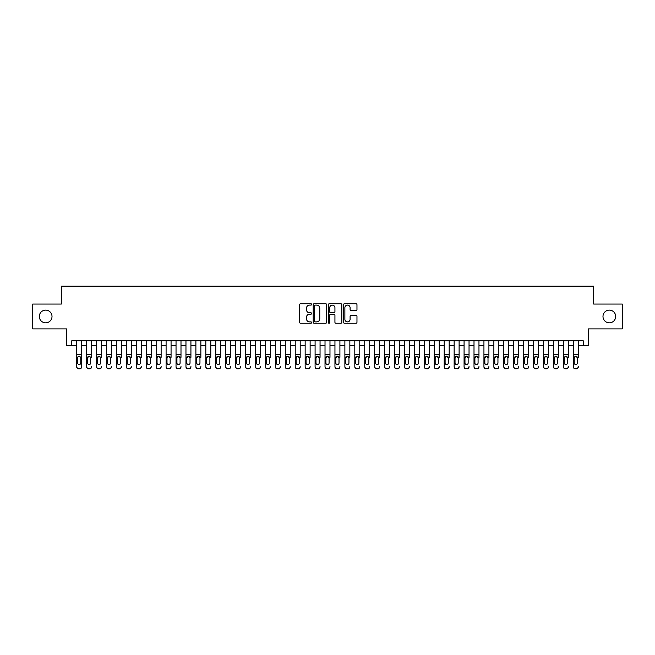 <?xml version="1.0" encoding="UTF-8"?>
<svg xmlns="http://www.w3.org/2000/svg" width="655" height="655" viewBox="0 0 655 655"><rect width="100%" height="100%" fill="white"/><g stroke="black" fill="none" stroke-linecap="round" stroke-linejoin="round"><path stroke-width="0.98" d="M311.608 304.428A0.68 0.68 0 0 0 310.928 303.748L300.563 303.748A0.974 0.974 0 0 0 299.589 304.722L299.589 322.268A0.974 0.974 0 0 0 300.563 323.243L310.928 323.243A0.68 0.68 0 0 0 311.608 322.563A0.68 0.68 0 0 0 310.928 321.883L309.586 321.883A3.119 3.119 0 0 1 306.466 318.756L306.466 317.298A3.119 3.119 0 0 1 309.586 314.179L310.928 314.179A0.68 0.68 0 0 0 311.608 313.491A0.68 0.68 0 0 0 310.928 312.812L309.586 312.812A3.119 3.119 0 0 1 306.466 309.692L306.466 308.227A3.119 3.119 0 0 1 309.586 305.107L310.928 305.107A0.68 0.68 0 0 0 311.608 304.428M602.985 316.471A6.353 6.353 0 0 0 609.338 322.833A6.353 6.353 0 0 0 615.692 316.471A6.353 6.353 0 0 0 609.338 310.118A6.353 6.353 0 0 0 602.985 316.471M39.308 316.471A6.353 6.353 0 0 0 45.662 322.833A6.353 6.353 0 0 0 52.015 316.471A6.353 6.353 0 0 0 45.662 310.118A6.353 6.353 0 0 0 39.308 316.471M355.993 310.617A0.974 0.974 0 0 0 356.967 309.643L356.967 304.722A0.974 0.974 0 0 0 355.993 303.748L344.489 303.748A0.974 0.974 0 0 0 343.515 304.722L343.515 322.268A0.974 0.974 0 0 0 344.489 323.243L355.993 323.243A0.974 0.974 0 0 0 356.967 322.268L356.967 316.324A0.974 0.974 0 0 0 355.993 315.35L351.072 315.35A0.974 0.974 0 0 0 350.098 316.324L350.098 319.272A2.612 2.612 0 0 1 347.486 321.883A2.612 2.612 0 0 1 344.882 319.272L344.882 307.719A2.612 2.612 0 0 1 347.486 305.107A2.612 2.612 0 0 1 350.098 307.719L350.098 309.643A0.974 0.974 0 0 0 351.072 310.617L355.993 310.617M71.739 345.774L71.739 340.813L583.261 340.813L583.261 345.774L588.231 345.774L588.231 328.892L622.25 328.892L622.25 304.059L593.692 304.059L593.692 286.178L61.308 286.178L61.308 304.059L32.75 304.059L32.75 328.892L66.769 328.892L66.769 345.774L76.701 345.774M326.648 304.722A0.974 0.974 0 0 0 325.674 303.748L314.171 303.748A0.974 0.974 0 0 0 313.196 304.722L313.196 322.268A0.974 0.974 0 0 0 314.171 323.243L325.674 323.243A0.974 0.974 0 0 0 326.648 322.268L326.648 304.722M329.326 303.748L340.829 303.748A0.974 0.974 0 0 1 341.804 304.722L341.804 322.268A0.974 0.974 0 0 1 340.829 323.243L335.909 323.243A0.974 0.974 0 0 1 334.934 322.268L334.934 315.153A0.974 0.974 0 0 0 333.96 314.179L330.693 314.179A0.974 0.974 0 0 0 329.719 315.153L329.719 322.563A0.68 0.68 0 0 1 329.039 323.243A0.68 0.68 0 0 1 328.351 322.563L328.351 304.722A0.974 0.974 0 0 1 329.326 303.748M81.67 345.774L86.632 345.774M91.602 345.774L96.563 345.774M101.533 345.774L106.503 345.774M111.465 345.774L116.434 345.774M121.396 345.774L126.366 345.774M131.328 345.774L136.297 345.774M141.267 345.774L146.229 345.774M151.199 345.774L156.16 345.774M161.13 345.774L166.092 345.774M171.061 345.774L176.031 345.774M180.993 345.774L185.963 345.774M190.924 345.774L195.894 345.774M200.856 345.774L205.826 345.774M210.795 345.774L215.757 345.774M220.727 345.774L225.688 345.774M230.658 345.774L235.62 345.774M240.59 345.774L245.56 345.774M250.521 345.774L255.491 345.774M260.453 345.774L265.422 345.774M270.384 345.774L275.354 345.774M280.324 345.774L285.285 345.774M290.255 345.774L295.217 345.774M300.186 345.774L305.148 345.774M310.118 345.774L315.088 345.774M320.049 345.774L325.019 345.774M329.981 345.774L334.951 345.774M339.912 345.774L344.882 345.774M349.852 345.774L354.813 345.774M359.783 345.774L364.745 345.774M369.715 345.774L374.676 345.774M379.646 345.774L384.616 345.774M389.578 345.774L394.547 345.774M399.509 345.774L404.479 345.774M409.44 345.774L414.41 345.774M419.38 345.774L424.342 345.774M429.312 345.774L434.273 345.774M439.243 345.774L444.205 345.774M449.174 345.774L454.144 345.774M459.106 345.774L464.076 345.774M469.037 345.774L474.007 345.774M478.969 345.774L483.939 345.774M488.908 345.774L493.87 345.774M498.84 345.774L503.801 345.774M508.771 345.774L513.733 345.774M518.703 345.774L523.673 345.774M528.634 345.774L533.604 345.774M538.566 345.774L543.535 345.774M548.497 345.774L553.467 345.774M558.437 345.774L563.398 345.774M568.368 345.774L573.33 345.774M578.3 345.774L583.261 345.774M315.243 305.107A0.68 0.68 0 0 0 314.556 305.795L314.556 321.196A0.68 0.68 0 0 0 315.243 321.883L316.652 321.883A3.119 3.119 0 0 0 319.771 318.756L319.771 308.227A3.119 3.119 0 0 0 316.652 305.107L315.243 305.107M334.934 307.768A2.612 2.612 0 0 0 332.322 305.156A2.612 2.612 0 0 0 329.719 307.768L329.719 311.837A0.974 0.974 0 0 0 330.693 312.812L333.96 312.812A0.974 0.974 0 0 0 334.934 311.837L334.934 307.768M76.701 357.335L76.701 366.538A1.99 1.973 -0 0 0 78.69 368.511L79.681 368.511A1.99 1.973 -0 0 0 81.67 366.538L81.67 366.849A1.99 1.973 180 0 1 79.681 368.822L79.681 368.511M80.778 362.993L80.778 357.761L80.778 362.993A1.588 1.58 180 0 1 79.181 364.565A1.588 1.58 180 0 0 80.778 362.993M77.593 363.304L77.593 362.993A1.588 1.58 180 0 0 79.181 364.565M78.354 356.394L77.593 357.638M80.016 356.394L79.181 356.164L80.778 357.761M81.67 340.813L81.67 366.538M76.701 340.813L76.701 366.849A1.99 1.973 180 0 0 78.69 368.822L79.681 368.822M76.701 357.024L77.773 357.024L77.593 362.993M77.773 357.024L79.181 356.164M86.632 340.813L86.632 366.538A1.99 1.973 -0 0 0 88.621 368.511L89.612 368.511A1.99 1.973 -0 0 0 91.602 366.538L91.602 366.849A1.99 1.973 180 0 1 89.612 368.822L89.612 368.511M91.602 357.335L91.602 340.813M90.709 362.993L90.709 357.761L90.709 362.993A1.588 1.58 180 0 1 89.121 364.565A1.588 1.58 180 0 0 90.709 362.993M87.524 363.304L87.524 362.993A1.588 1.58 180 0 0 89.121 364.565A1.588 1.58 180 0 1 87.524 362.993L87.524 357.638M88.286 356.394L87.524 357.761L89.121 356.164L90.709 357.761M89.948 356.394L89.121 356.164M96.563 340.813L96.563 366.538A1.99 1.973 -0 0 0 98.553 368.511L99.544 368.511A1.99 1.973 -0 0 0 101.533 366.538L101.533 366.849A1.99 1.973 180 0 1 99.544 368.822L99.544 368.511M101.533 357.335L101.533 340.813M100.641 362.993L100.641 357.761L100.641 362.993A1.588 1.58 180 0 1 99.052 364.565A1.588 1.58 180 0 0 100.641 362.993M97.464 363.304L97.464 362.993A1.588 1.58 180 0 0 99.052 364.565A1.588 1.58 180 0 1 97.464 362.993L97.464 357.638M98.217 356.394L97.464 357.761L99.052 356.164L100.641 357.761M99.879 356.394L99.052 356.164M106.503 340.813L106.503 366.538A1.99 1.973 -0 0 0 108.484 368.511L109.483 368.511A1.99 1.973 -0 0 0 111.465 366.538L111.465 366.849A1.99 1.973 180 0 1 109.483 368.822L109.483 368.511M111.465 357.335L111.465 340.813M110.572 362.993L110.572 357.761L110.572 362.993A1.588 1.58 180 0 1 108.984 364.565A1.588 1.58 180 0 0 110.572 362.993M107.395 363.304L107.395 362.993A1.588 1.58 180 0 0 108.984 364.565A1.588 1.58 180 0 1 107.395 362.993L107.395 357.638M108.157 356.394L107.395 357.761L108.984 356.164L110.572 357.761M109.811 356.394L108.984 356.164M116.434 340.813L116.434 366.538A1.99 1.973 -0 0 0 118.416 368.511L119.415 368.511A1.99 1.973 -0 0 0 121.396 366.538L121.396 366.849A1.99 1.973 180 0 1 119.415 368.822L119.415 368.511M121.396 357.335L121.396 340.813M120.504 362.993L120.504 357.761L120.504 362.993A1.588 1.58 180 0 1 118.915 364.565A1.588 1.58 180 0 0 120.504 362.993M117.327 363.304L117.327 362.993A1.588 1.58 180 0 0 118.915 364.565A1.588 1.58 180 0 1 117.327 362.993L117.327 357.638M118.088 356.394L117.327 357.761L118.915 356.164L120.504 357.761M119.742 356.394L118.915 356.164M88.621 368.511L89.612 368.822M88.621 368.822A1.99 1.973 180 0 1 86.632 366.849L86.632 366.538M98.553 368.511L99.544 368.822M98.553 368.822A1.99 1.973 180 0 1 96.563 366.849L96.563 366.538M108.484 368.511L109.483 368.822M108.484 368.822A1.99 1.973 180 0 1 106.503 366.849L106.503 366.538M118.416 368.511L119.415 368.822M118.416 368.822A1.99 1.973 180 0 1 116.434 366.849L116.434 366.538M126.366 340.813L126.366 366.538A1.99 1.973 -0 0 0 128.347 368.511L129.346 368.511A1.99 1.973 -0 0 0 131.328 366.538L131.328 366.849A1.99 1.973 180 0 1 129.346 368.822L129.346 368.511M131.328 357.335L131.328 340.813M130.435 362.993L130.435 357.761L130.435 362.993A1.588 1.58 180 0 1 128.847 364.565A1.588 1.58 180 0 0 130.435 362.993M127.258 363.304L127.258 362.993A1.588 1.58 180 0 0 128.847 364.565A1.588 1.58 180 0 1 127.258 362.993L127.258 357.638M128.02 356.394L127.258 357.761L128.847 356.164L130.435 357.761M129.674 356.394L128.847 356.164M128.347 368.511L129.346 368.822M128.347 368.822A1.99 1.973 180 0 1 126.366 366.849L126.366 366.538M136.297 340.813L136.297 366.538A1.99 1.973 -0 0 0 138.287 368.511L139.278 368.511A1.99 1.973 -0 0 0 141.267 366.538L141.267 366.849A1.99 1.973 180 0 1 139.278 368.822L139.278 368.511M141.267 357.335L141.267 340.813M140.367 362.993L140.367 357.761L140.367 362.993A1.588 1.58 180 0 1 138.778 364.565A1.588 1.58 180 0 0 140.367 362.993M137.19 363.304L137.19 362.993A1.588 1.58 180 0 0 138.778 364.565A1.588 1.58 180 0 1 137.19 362.993L137.19 357.638M137.951 356.394L137.19 357.761L138.778 356.164L140.367 357.761M139.613 356.394L138.778 356.164M138.287 368.511L139.278 368.822M138.287 368.822A1.99 1.973 180 0 1 136.297 366.849L136.297 366.538M146.229 340.813L146.229 366.538A1.99 1.973 -0 0 0 148.218 368.511L149.209 368.511A1.99 1.973 -0 0 0 151.199 366.538L151.199 366.849A1.99 1.973 180 0 1 149.209 368.822L149.209 368.511M151.199 357.335L151.199 340.813M150.306 362.993L150.306 357.761L150.306 362.993A1.588 1.58 180 0 1 148.71 364.565A1.588 1.58 180 0 0 150.306 362.993M147.121 363.304L147.121 362.993A1.588 1.58 180 0 0 148.71 364.565A1.588 1.58 180 0 1 147.121 362.993L147.121 357.638M147.883 356.394L147.121 357.761L148.71 356.164L150.306 357.761M149.545 356.394L148.71 356.164M148.218 368.511L149.209 368.822M148.218 368.822A1.99 1.973 180 0 1 146.229 366.849L146.229 366.538M156.16 340.813L156.16 366.538A1.99 1.973 -0 0 0 158.15 368.511L159.14 368.511A1.99 1.973 -0 0 0 161.13 366.538L161.13 366.849A1.99 1.973 180 0 1 159.14 368.822L159.14 368.511M161.13 357.335L161.13 340.813M160.238 362.993L160.238 357.761L160.238 362.993A1.588 1.58 180 0 1 158.649 364.565A1.588 1.58 180 0 0 160.238 362.993M157.053 363.304L157.053 362.993A1.588 1.58 180 0 0 158.649 364.565A1.588 1.58 180 0 1 157.053 362.993L157.053 357.638M157.814 356.394L157.053 357.761L158.649 356.164L160.238 357.761M159.476 356.394L158.649 356.164M158.15 368.511L159.14 368.822M158.15 368.822A1.99 1.973 180 0 1 156.16 366.849L156.16 366.538M166.092 340.813L166.092 366.538A1.99 1.973 -0 0 0 168.081 368.511L169.072 368.511A1.99 1.973 -0 0 0 171.061 366.538L171.061 366.849A1.99 1.973 180 0 1 169.072 368.822L169.072 368.511M171.061 357.335L171.061 340.813M170.169 362.993L170.169 357.761L170.169 362.993A1.588 1.58 180 0 1 168.581 364.565A1.588 1.58 180 0 0 170.169 362.993M166.992 363.304L166.992 362.993A1.588 1.58 180 0 0 168.581 364.565A1.588 1.58 180 0 1 166.992 362.993L166.992 357.638M167.745 356.394L166.992 357.761L168.581 356.164L170.169 357.761M169.408 356.394L168.581 356.164M168.081 368.511L169.072 368.822M168.081 368.822A1.99 1.973 180 0 1 166.092 366.849L166.092 366.538M176.031 340.813L176.031 366.538A1.99 1.973 -0 0 0 178.013 368.511L179.011 368.511A1.99 1.973 -0 0 0 180.993 366.538L180.993 366.849A1.99 1.973 180 0 1 179.011 368.822L179.011 368.511M180.993 357.335L180.993 340.813M180.1 362.993L180.1 357.761L180.1 362.993A1.588 1.58 180 0 1 178.512 364.565A1.588 1.58 180 0 0 180.1 362.993M176.924 363.304L176.924 362.993A1.588 1.58 180 0 0 178.512 364.565A1.588 1.58 180 0 1 176.924 362.993L176.924 357.638M177.685 356.394L176.924 357.761L178.512 356.164L180.1 357.761M179.339 356.394L178.512 356.164M178.013 368.511L179.011 368.822M178.013 368.822A1.99 1.973 180 0 1 176.031 366.849L176.031 366.538M185.963 340.813L185.963 366.538A1.99 1.973 -0 0 0 187.944 368.511L188.943 368.511A1.99 1.973 -0 0 0 190.924 366.538L190.924 366.849A1.99 1.973 180 0 1 188.943 368.822L188.943 368.511M190.924 357.335L190.924 340.813M190.032 362.993L190.032 357.761L190.032 362.993A1.588 1.58 180 0 1 188.444 364.565A1.588 1.58 180 0 0 190.032 362.993M186.855 363.304L186.855 362.993A1.588 1.58 180 0 0 188.444 364.565A1.588 1.58 180 0 1 186.855 362.993L186.855 357.638M187.617 356.394L186.855 357.761L188.444 356.164L190.032 357.761M189.27 356.394L188.444 356.164M187.944 368.511L188.943 368.822M187.944 368.822A1.99 1.973 180 0 1 185.963 366.849L185.963 366.538M195.894 340.813L195.894 366.538A1.99 1.973 -0 0 0 197.875 368.511L198.874 368.511A1.99 1.973 -0 0 0 200.856 366.538L200.856 366.849A1.99 1.973 180 0 1 198.874 368.822L198.874 368.511M200.856 357.335L200.856 340.813M199.963 362.993L199.963 357.761L199.963 362.993A1.588 1.58 180 0 1 198.375 364.565A1.588 1.58 180 0 0 199.963 362.993M196.787 363.304L196.787 362.993A1.588 1.58 180 0 0 198.375 364.565A1.588 1.58 180 0 1 196.787 362.993L196.787 357.638M197.548 356.394L196.787 357.761L198.375 356.164L199.963 357.761M199.202 356.394L198.375 356.164M197.875 368.511L198.874 368.822M197.875 368.822A1.99 1.973 180 0 1 195.894 366.849L195.894 366.538M205.826 340.813L205.826 366.538A1.99 1.973 -0 0 0 207.815 368.511L208.806 368.511A1.99 1.973 -0 0 0 210.795 366.538L210.795 366.849A1.99 1.973 180 0 1 208.806 368.822L208.806 368.511M210.795 357.335L210.795 340.813M209.895 362.993L209.895 357.761L209.895 362.993A1.588 1.58 180 0 1 208.306 364.565A1.588 1.58 180 0 0 209.895 362.993M206.718 363.304L206.718 362.993A1.588 1.58 180 0 0 208.306 364.565A1.588 1.58 180 0 1 206.718 362.993L206.718 357.638M207.479 356.394L206.718 357.761L208.306 356.164L209.895 357.761M209.141 356.394L208.306 356.164M207.815 368.511L208.806 368.822M207.815 368.822A1.99 1.973 180 0 1 205.826 366.849L205.826 366.538M215.757 340.813L215.757 366.538A1.99 1.973 -0 0 0 217.747 368.511L218.737 368.511A1.99 1.973 -0 0 0 220.727 366.538L220.727 366.849A1.99 1.973 180 0 1 218.737 368.822L218.737 368.511M220.727 357.335L220.727 340.813M219.834 362.993L219.834 357.761L219.834 362.993A1.588 1.58 180 0 1 218.238 364.565A1.588 1.58 180 0 0 219.834 362.993M216.649 363.304L216.649 362.993A1.588 1.58 180 0 0 218.238 364.565A1.588 1.58 180 0 1 216.649 362.993L216.649 357.638M217.411 356.394L216.649 357.761L218.238 356.164L219.834 357.761M219.073 356.394L218.238 356.164M217.747 368.511L218.737 368.822M217.747 368.822A1.99 1.973 180 0 1 215.757 366.849L215.757 366.538M225.688 340.813L225.688 366.538A1.99 1.973 -0 0 0 227.678 368.511L228.669 368.511A1.99 1.973 -0 0 0 230.658 366.538L230.658 366.849A1.99 1.973 180 0 1 228.669 368.822L228.669 368.511M230.658 357.335L230.658 340.813M229.766 362.993L229.766 357.761L229.766 362.993A1.588 1.58 180 0 1 228.177 364.565A1.588 1.58 180 0 0 229.766 362.993M226.581 363.304L226.581 362.993A1.588 1.58 180 0 0 228.177 364.565A1.588 1.58 180 0 1 226.581 362.993L226.581 357.638M227.342 356.394L226.581 357.761L228.177 356.164L229.766 357.761M229.004 356.394L228.177 356.164M227.678 368.511L228.669 368.822M227.678 368.822A1.99 1.973 180 0 1 225.688 366.849L225.688 366.538M235.62 340.813L235.62 366.538A1.99 1.973 -0 0 0 237.609 368.511L238.6 368.511A1.99 1.973 -0 0 0 240.59 366.538L240.59 366.849A1.99 1.973 180 0 1 238.6 368.822L238.6 368.511M240.59 357.335L240.59 340.813M239.697 362.993L239.697 357.761L239.697 362.993A1.588 1.58 180 0 1 238.109 364.565A1.588 1.58 180 0 0 239.697 362.993M236.52 363.304L236.52 362.993A1.588 1.58 180 0 0 238.109 364.565A1.588 1.58 180 0 1 236.52 362.993L236.52 357.638M237.274 356.394L236.52 357.761L238.109 356.164L239.697 357.761M238.936 356.394L238.109 356.164M237.609 368.511L238.6 368.822M237.609 368.822A1.99 1.973 180 0 1 235.62 366.849L235.62 366.538M245.56 340.813L245.56 366.538A1.99 1.973 -0 0 0 247.541 368.511L248.54 368.511A1.99 1.973 -0 0 0 250.521 366.538L250.521 366.849A1.99 1.973 180 0 1 248.54 368.822L248.54 368.511M250.521 357.335L250.521 340.813M249.629 362.993L249.629 357.761L249.629 362.993A1.588 1.58 180 0 1 248.04 364.565A1.588 1.58 180 0 0 249.629 362.993M246.452 363.304L246.452 362.993A1.588 1.58 180 0 0 248.04 364.565A1.588 1.58 180 0 1 246.452 362.993L246.452 357.638M247.213 356.394L246.452 357.761L248.04 356.164L249.629 357.761M248.867 356.394L248.04 356.164M247.541 368.511L248.54 368.822M247.541 368.822A1.99 1.973 180 0 1 245.56 366.849L245.56 366.538M255.491 340.813L255.491 366.538A1.99 1.973 -0 0 0 257.472 368.511L258.471 368.511A1.99 1.973 -0 0 0 260.453 366.538L260.453 366.849A1.99 1.973 180 0 1 258.471 368.822L258.471 368.511M260.453 357.335L260.453 340.813M259.56 362.993L259.56 357.761L259.56 362.993A1.588 1.58 180 0 1 257.972 364.565A1.588 1.58 180 0 0 259.56 362.993M256.383 363.304L256.383 362.993A1.588 1.58 180 0 0 257.972 364.565A1.588 1.58 180 0 1 256.383 362.993L256.383 357.638M257.145 356.394L256.383 357.761L257.972 356.164L259.56 357.761M258.799 356.394L257.972 356.164M257.472 368.511L258.471 368.822M257.472 368.822A1.99 1.973 180 0 1 255.491 366.849L255.491 366.538M265.422 340.813L265.422 366.538A1.99 1.973 -0 0 0 267.404 368.511L268.403 368.511A1.99 1.973 -0 0 0 270.384 366.538L270.384 366.849A1.99 1.973 180 0 1 268.403 368.822L268.403 368.511M270.384 357.335L270.384 340.813M269.492 362.993L269.492 357.761L269.492 362.993A1.588 1.58 180 0 1 267.903 364.565A1.588 1.58 180 0 0 269.492 362.993M266.315 363.304L266.315 362.993A1.588 1.58 180 0 0 267.903 364.565A1.588 1.58 180 0 1 266.315 362.993L266.315 357.638M267.076 356.394L266.315 357.761L267.903 356.164L269.492 357.761M268.73 356.394L267.903 356.164M267.404 368.511L268.403 368.822M267.404 368.822A1.99 1.973 180 0 1 265.422 366.849L265.422 366.538M275.354 340.813L275.354 366.538A1.99 1.973 -0 0 0 277.343 368.511L278.334 368.511A1.99 1.973 -0 0 0 280.324 366.538L280.324 366.849A1.99 1.973 180 0 1 278.334 368.822L278.334 368.511M280.324 357.335L280.324 340.813M279.423 362.993L279.423 357.761L279.423 362.993A1.588 1.58 180 0 1 277.835 364.565A1.588 1.58 180 0 0 279.423 362.993M276.246 363.304L276.246 362.993A1.588 1.58 180 0 0 277.835 364.565A1.588 1.58 180 0 1 276.246 362.993L276.246 357.638M277.008 356.394L276.246 357.761L277.835 356.164L279.423 357.761M278.67 356.394L277.835 356.164M277.343 368.511L278.334 368.822M277.343 368.822A1.99 1.973 180 0 1 275.354 366.849L275.354 366.538M285.285 340.813L285.285 366.538A1.99 1.973 -0 0 0 287.275 368.511L288.265 368.511A1.99 1.973 -0 0 0 290.255 366.538L290.255 366.849A1.99 1.973 180 0 1 288.265 368.822L288.265 368.511M290.255 357.335L290.255 340.813M289.363 362.993L289.363 357.761L289.363 362.993A1.588 1.58 180 0 1 287.766 364.565A1.588 1.58 180 0 0 289.363 362.993M286.178 363.304L286.178 362.993A1.588 1.58 180 0 0 287.766 364.565A1.588 1.58 180 0 1 286.178 362.993L286.178 357.638M286.939 356.394L286.178 357.761L287.766 356.164L289.363 357.761M288.601 356.394L287.766 356.164M287.275 368.511L288.265 368.822M287.275 368.822A1.99 1.973 180 0 1 285.285 366.849L285.285 366.538M295.217 340.813L295.217 366.538A1.99 1.973 -0 0 0 297.206 368.511L298.197 368.511A1.99 1.973 -0 0 0 300.186 366.538L300.186 366.849A1.99 1.973 180 0 1 298.197 368.822L298.197 368.511M300.186 357.335L300.186 340.813M299.294 362.993L299.294 357.761L299.294 362.993A1.588 1.58 180 0 1 297.706 364.565A1.588 1.58 180 0 0 299.294 362.993M296.109 363.304L296.109 362.993A1.588 1.58 180 0 0 297.706 364.565A1.588 1.58 180 0 1 296.109 362.993L296.109 357.638M296.871 356.394L296.109 357.761L297.706 356.164L299.294 357.761M298.533 356.394L297.706 356.164M297.206 368.511L298.197 368.822M297.206 368.822A1.99 1.973 180 0 1 295.217 366.849L295.217 366.538M305.148 340.813L305.148 366.538A1.99 1.973 -0 0 0 307.138 368.511L308.128 368.511A1.99 1.973 -0 0 0 310.118 366.538L310.118 366.849A1.99 1.973 180 0 1 308.128 368.822L308.128 368.511M310.118 357.335L310.118 340.813M309.226 362.993L309.226 357.761L309.226 362.993A1.588 1.58 180 0 1 307.637 364.565A1.588 1.58 180 0 0 309.226 362.993M306.049 363.304L306.049 362.993A1.588 1.58 180 0 0 307.637 364.565A1.588 1.58 180 0 1 306.049 362.993L306.049 357.638M306.802 356.394L306.049 357.761L307.637 356.164L309.226 357.761M308.464 356.394L307.637 356.164M307.138 368.511L308.128 368.822M307.138 368.822A1.99 1.973 180 0 1 305.148 366.849L305.148 366.538M315.088 340.813L315.088 366.538A1.99 1.973 -0 0 0 317.069 368.511L318.068 368.511A1.99 1.973 -0 0 0 320.049 366.538L320.049 366.849A1.99 1.973 180 0 1 318.068 368.822L318.068 368.511M320.049 357.335L320.049 340.813M319.157 362.993L319.157 357.761L319.157 362.993A1.588 1.58 180 0 1 317.569 364.565A1.588 1.58 180 0 0 319.157 362.993M315.98 363.304L315.98 362.993A1.588 1.58 180 0 0 317.569 364.565A1.588 1.58 180 0 1 315.98 362.993L315.98 357.638M316.742 356.394L315.98 357.761L317.569 356.164L319.157 357.761M318.395 356.394L317.569 356.164M317.069 368.511L318.068 368.822M317.069 368.822A1.99 1.973 180 0 1 315.088 366.849L315.088 366.538M325.019 340.813L325.019 366.538A1.99 1.973 -0 0 0 327.001 368.511L327.999 368.511A1.99 1.973 -0 0 0 329.981 366.538L329.981 366.849A1.99 1.973 180 0 1 327.999 368.822L327.999 368.511M329.981 357.335L329.981 340.813M329.088 362.993L329.088 357.761L329.088 362.993A1.588 1.58 180 0 1 327.5 364.565A1.588 1.58 180 0 0 329.088 362.993M325.912 363.304L325.912 362.993A1.588 1.58 180 0 0 327.5 364.565A1.588 1.58 180 0 1 325.912 362.993L325.912 357.638M326.673 356.394L325.912 357.761L327.5 356.164L329.088 357.761M328.327 356.394L327.5 356.164M327.001 368.511L327.999 368.822M327.001 368.822A1.99 1.973 180 0 1 325.019 366.849L325.019 366.538M334.951 340.813L334.951 366.538A1.99 1.973 -0 0 0 336.932 368.511L337.931 368.511A1.99 1.973 -0 0 0 339.912 366.538L339.912 366.849A1.99 1.973 180 0 1 337.931 368.822L337.931 368.511M339.912 357.335L339.912 340.813M339.02 362.993L339.02 357.761L339.02 362.993A1.588 1.58 180 0 1 337.431 364.565A1.588 1.58 180 0 0 339.02 362.993M335.843 363.304L335.843 362.993A1.588 1.58 180 0 0 337.431 364.565A1.588 1.58 180 0 1 335.843 362.993L335.843 357.638M336.604 356.394L335.843 357.761L337.431 356.164L339.02 357.761M338.258 356.394L337.431 356.164M336.932 368.511L337.931 368.822M336.932 368.822A1.99 1.973 180 0 1 334.951 366.849L334.951 366.538M344.882 340.813L344.882 366.538A1.99 1.973 -0 0 0 346.872 368.511L347.862 368.511A1.99 1.973 -0 0 0 349.852 366.538L349.852 366.849A1.99 1.973 180 0 1 347.862 368.822L347.862 368.511M349.852 357.335L349.852 340.813M348.951 362.993L348.951 357.761L348.951 362.993A1.588 1.58 180 0 1 347.363 364.565A1.588 1.58 180 0 0 348.951 362.993M345.774 363.304L345.774 362.993A1.588 1.58 180 0 0 347.363 364.565A1.588 1.58 180 0 1 345.774 362.993L345.774 357.638M346.536 356.394L345.774 357.761L347.363 356.164L348.951 357.761M348.198 356.394L347.363 356.164M346.872 368.511L347.862 368.822M346.872 368.822A1.99 1.973 180 0 1 344.882 366.849L344.882 366.538M354.813 340.813L354.813 366.538A1.99 1.973 -0 0 0 356.803 368.511L357.794 368.511A1.99 1.973 -0 0 0 359.783 366.538L359.783 366.849A1.99 1.973 180 0 1 357.794 368.822L357.794 368.511M359.783 357.335L359.783 340.813M358.891 362.993L358.891 357.761L358.891 362.993A1.588 1.58 180 0 1 357.294 364.565A1.588 1.58 180 0 0 358.891 362.993M355.706 363.304L355.706 362.993A1.588 1.58 180 0 0 357.294 364.565A1.588 1.58 180 0 1 355.706 362.993L355.706 357.638M356.467 356.394L355.706 357.761L357.294 356.164L358.891 357.761M358.129 356.394L357.294 356.164M356.803 368.511L357.794 368.822M356.803 368.822A1.99 1.973 180 0 1 354.813 366.849L354.813 366.538M364.745 340.813L364.745 366.538A1.99 1.973 -0 0 0 366.735 368.511L367.725 368.511A1.99 1.973 -0 0 0 369.715 366.538L369.715 366.849A1.99 1.973 180 0 1 367.725 368.822L367.725 368.511M369.715 357.335L369.715 340.813M368.822 362.993L368.822 357.761L368.822 362.993A1.588 1.58 180 0 1 367.234 364.565A1.588 1.58 180 0 0 368.822 362.993M365.637 363.304L365.637 362.993A1.588 1.58 180 0 0 367.234 364.565A1.588 1.58 180 0 1 365.637 362.993L365.637 357.638M366.399 356.394L365.637 357.761L367.234 356.164L368.822 357.761M368.061 356.394L367.234 356.164M366.735 368.511L367.725 368.822M366.735 368.822A1.99 1.973 180 0 1 364.745 366.849L364.745 366.538M374.676 340.813L374.676 366.538A1.99 1.973 -0 0 0 376.666 368.511L377.657 368.511A1.99 1.973 -0 0 0 379.646 366.538L379.646 366.849A1.99 1.973 180 0 1 377.657 368.822L377.657 368.511M379.646 357.335L379.646 340.813M378.754 362.993L378.754 357.761L378.754 362.993A1.588 1.58 180 0 1 377.165 364.565A1.588 1.58 180 0 0 378.754 362.993M375.577 363.304L375.577 362.993A1.588 1.58 180 0 0 377.165 364.565A1.588 1.58 180 0 1 375.577 362.993L375.577 357.638M376.33 356.394L375.577 357.761L377.165 356.164L378.754 357.761M377.992 356.394L377.165 356.164M376.666 368.511L377.657 368.822M376.666 368.822A1.99 1.973 180 0 1 374.676 366.849L374.676 366.538M384.616 340.813L384.616 366.538A1.99 1.973 -0 0 0 386.597 368.511L387.596 368.511A1.99 1.973 -0 0 0 389.578 366.538L389.578 366.849A1.99 1.973 180 0 1 387.596 368.822L387.596 368.511M389.578 357.335L389.578 340.813M388.685 362.993L388.685 357.761L388.685 362.993A1.588 1.58 180 0 1 387.097 364.565A1.588 1.58 180 0 0 388.685 362.993M385.508 363.304L385.508 362.993A1.588 1.58 180 0 0 387.097 364.565A1.588 1.58 180 0 1 385.508 362.993L385.508 357.638M386.27 356.394L385.508 357.761L387.097 356.164L388.685 357.761M387.924 356.394L387.097 356.164M386.597 368.511L387.596 368.822M386.597 368.822A1.99 1.973 180 0 1 384.616 366.849L384.616 366.538M394.547 340.813L394.547 366.538A1.99 1.973 -0 0 0 396.529 368.511L397.528 368.511A1.99 1.973 -0 0 0 399.509 366.538L399.509 366.849A1.99 1.973 180 0 1 397.528 368.822L397.528 368.511M399.509 357.335L399.509 340.813M398.617 362.993L398.617 357.761L398.617 362.993A1.588 1.58 180 0 1 397.028 364.565A1.588 1.58 180 0 0 398.617 362.993M395.44 363.304L395.44 362.993A1.588 1.58 180 0 0 397.028 364.565A1.588 1.58 180 0 1 395.44 362.993L395.44 357.638M396.201 356.394L395.44 357.761L397.028 356.164L398.617 357.761M397.855 356.394L397.028 356.164M396.529 368.511L397.528 368.822M396.529 368.822A1.99 1.973 180 0 1 394.547 366.849L394.547 366.538M404.479 340.813L404.479 366.538A1.99 1.973 -0 0 0 406.46 368.511L407.459 368.511A1.99 1.973 -0 0 0 409.44 366.538L409.44 366.849A1.99 1.973 180 0 1 407.459 368.822L407.459 368.511M409.44 357.335L409.44 340.813M408.548 362.993L408.548 357.761L408.548 362.993A1.588 1.58 180 0 1 406.96 364.565A1.588 1.58 180 0 0 408.548 362.993M405.371 363.304L405.371 362.993A1.588 1.58 180 0 0 406.96 364.565A1.588 1.58 180 0 1 405.371 362.993L405.371 357.638M406.133 356.394L405.371 357.761L406.96 356.164L408.548 357.761M407.787 356.394L406.96 356.164M406.46 368.511L407.459 368.822M406.46 368.822A1.99 1.973 180 0 1 404.479 366.849L404.479 366.538M414.41 340.813L414.41 366.538A1.99 1.973 -0 0 0 416.4 368.511L417.391 368.511A1.99 1.973 -0 0 0 419.38 366.538L419.38 366.849A1.99 1.973 180 0 1 417.391 368.822L417.391 368.511M419.38 357.335L419.38 340.813M418.479 362.993L418.479 357.761L418.479 362.993A1.588 1.58 180 0 1 416.891 364.565A1.588 1.58 180 0 0 418.479 362.993M415.303 363.304L415.303 362.993A1.588 1.58 180 0 0 416.891 364.565A1.588 1.58 180 0 1 415.303 362.993L415.303 357.638M416.064 356.394L415.303 357.761L416.891 356.164L418.479 357.761M417.726 356.394L416.891 356.164M416.4 368.511L417.391 368.822M416.4 368.822A1.99 1.973 180 0 1 414.41 366.849L414.41 366.538M424.342 340.813L424.342 366.538A1.99 1.973 -0 0 0 426.331 368.511L427.322 368.511A1.99 1.973 -0 0 0 429.312 366.538L429.312 366.849A1.99 1.973 180 0 1 427.322 368.822L427.322 368.511M429.312 357.335L429.312 340.813M428.419 362.993L428.419 357.761L428.419 362.993A1.588 1.58 180 0 1 426.823 364.565A1.588 1.58 180 0 0 428.419 362.993M425.234 363.304L425.234 362.993A1.588 1.58 180 0 0 426.823 364.565A1.588 1.58 180 0 1 425.234 362.993L425.234 357.638M425.996 356.394L425.234 357.761L426.823 356.164L428.419 357.761M427.658 356.394L426.823 356.164M426.331 368.511L427.322 368.822M426.331 368.822A1.99 1.973 180 0 1 424.342 366.849L424.342 366.538M434.273 340.813L434.273 366.538A1.99 1.973 -0 0 0 436.263 368.511L437.253 368.511A1.99 1.973 -0 0 0 439.243 366.538L439.243 366.849A1.99 1.973 180 0 1 437.253 368.822L437.253 368.511M439.243 357.335L439.243 340.813M438.351 362.993L438.351 357.761L438.351 362.993A1.588 1.58 180 0 1 436.762 364.565A1.588 1.58 180 0 0 438.351 362.993M435.166 363.304L435.166 362.993A1.588 1.58 180 0 0 436.762 364.565A1.588 1.58 180 0 1 435.166 362.993L435.166 357.638M435.927 356.394L435.166 357.761L436.762 356.164L438.351 357.761M437.589 356.394L436.762 356.164M436.263 368.511L437.253 368.822M436.263 368.822A1.99 1.973 180 0 1 434.273 366.849L434.273 366.538M444.205 340.813L444.205 366.538A1.99 1.973 -0 0 0 446.194 368.511L447.185 368.511A1.99 1.973 -0 0 0 449.174 366.538L449.174 366.849A1.99 1.973 180 0 1 447.185 368.822L447.185 368.511M449.174 357.335L449.174 340.813M448.282 362.993L448.282 357.761L448.282 362.993A1.588 1.58 180 0 1 446.694 364.565A1.588 1.58 180 0 0 448.282 362.993M445.105 363.304L445.105 362.993A1.588 1.58 180 0 0 446.694 364.565A1.588 1.58 180 0 1 445.105 362.993L445.105 357.638M445.858 356.394L445.105 357.761L446.694 356.164L448.282 357.761M447.521 356.394L446.694 356.164M446.194 368.511L447.185 368.822M446.194 368.822A1.99 1.973 180 0 1 444.205 366.849L444.205 366.538M454.144 340.813L454.144 366.538A1.99 1.973 -0 0 0 456.126 368.511L457.125 368.511A1.99 1.973 -0 0 0 459.106 366.538L459.106 366.849A1.99 1.973 180 0 1 457.125 368.822L457.125 368.511M459.106 357.335L459.106 340.813M458.213 362.993L458.213 357.761L458.213 362.993A1.588 1.58 180 0 1 456.625 364.565A1.588 1.58 180 0 0 458.213 362.993M455.037 363.304L455.037 362.993A1.588 1.58 180 0 0 456.625 364.565A1.588 1.58 180 0 1 455.037 362.993L455.037 357.638M455.798 356.394L455.037 357.761L456.625 356.164L458.213 357.761M457.452 356.394L456.625 356.164M456.126 368.511L457.125 368.822M456.126 368.822A1.99 1.973 180 0 1 454.144 366.849L454.144 366.538M464.076 340.813L464.076 366.538A1.99 1.973 -0 0 0 466.057 368.511L467.056 368.511A1.99 1.973 -0 0 0 469.037 366.538L469.037 366.849A1.99 1.973 180 0 1 467.056 368.822L467.056 368.511M469.037 357.335L469.037 340.813M468.145 362.993L468.145 357.761L468.145 362.993A1.588 1.58 180 0 1 466.557 364.565A1.588 1.58 180 0 0 468.145 362.993M464.968 363.304L464.968 362.993A1.588 1.58 180 0 0 466.557 364.565A1.588 1.58 180 0 1 464.968 362.993L464.968 357.638M465.73 356.394L464.968 357.761L466.557 356.164L468.145 357.761M467.383 356.394L466.557 356.164M466.057 368.511L467.056 368.822M466.057 368.822A1.99 1.973 180 0 1 464.076 366.849L464.076 366.538M474.007 340.813L474.007 366.538A1.99 1.973 -0 0 0 475.988 368.511L476.987 368.511A1.99 1.973 -0 0 0 478.969 366.538L478.969 366.849A1.99 1.973 180 0 1 476.987 368.822L476.987 368.511M478.969 357.335L478.969 340.813M478.076 362.993L478.076 357.761L478.076 362.993A1.588 1.58 180 0 1 476.488 364.565A1.588 1.58 180 0 0 478.076 362.993M474.9 363.304L474.9 362.993A1.588 1.58 180 0 0 476.488 364.565A1.588 1.58 180 0 1 474.9 362.993L474.9 357.638M475.661 356.394L474.9 357.761L476.488 356.164L478.076 357.761M477.315 356.394L476.488 356.164M475.988 368.511L476.987 368.822M475.988 368.822A1.99 1.973 180 0 1 474.007 366.849L474.007 366.538M483.939 340.813L483.939 366.538A1.99 1.973 -0 0 0 485.928 368.511L486.919 368.511A1.99 1.973 -0 0 0 488.908 366.538L488.908 366.849A1.99 1.973 180 0 1 486.919 368.822L486.919 368.511M488.908 357.335L488.908 340.813M488.008 362.993L488.008 357.761L488.008 362.993A1.588 1.58 180 0 1 486.419 364.565A1.588 1.58 180 0 0 488.008 362.993M484.831 363.304L484.831 362.993A1.588 1.58 180 0 0 486.419 364.565A1.588 1.58 180 0 1 484.831 362.993L484.831 357.638M485.592 356.394L484.831 357.761L486.419 356.164L488.008 357.761M487.255 356.394L486.419 356.164M485.928 368.511L486.919 368.822M485.928 368.822A1.99 1.973 180 0 1 483.939 366.849L483.939 366.538M493.87 340.813L493.87 366.538A1.99 1.973 -0 0 0 495.86 368.511L496.85 368.511A1.99 1.973 -0 0 0 498.84 366.538L498.84 366.849A1.99 1.973 180 0 1 496.85 368.822L496.85 368.511M498.84 357.335L498.84 340.813M497.947 362.993L497.947 357.761L497.947 362.993A1.588 1.58 180 0 1 496.351 364.565A1.588 1.58 180 0 0 497.947 362.993M494.762 363.304L494.762 362.993A1.588 1.58 180 0 0 496.351 364.565A1.588 1.58 180 0 1 494.762 362.993L494.762 357.638M495.524 356.394L494.762 357.761L496.351 356.164L497.947 357.761M497.186 356.394L496.351 356.164M495.86 368.511L496.85 368.822M495.86 368.822A1.99 1.973 180 0 1 493.87 366.849L493.87 366.538M503.801 340.813L503.801 366.538A1.99 1.973 -0 0 0 505.791 368.511L506.782 368.511A1.99 1.973 -0 0 0 508.771 366.538L508.771 366.849A1.99 1.973 180 0 1 506.782 368.822L506.782 368.511M508.771 357.335L508.771 340.813M507.879 362.993L507.879 357.761L507.879 362.993A1.588 1.58 180 0 1 506.29 364.565A1.588 1.58 180 0 0 507.879 362.993M504.694 363.304L504.694 362.993A1.588 1.58 180 0 0 506.29 364.565A1.588 1.58 180 0 1 504.694 362.993L504.694 357.638M505.455 356.394L504.694 357.761L506.29 356.164L507.879 357.761M507.117 356.394L506.29 356.164M505.791 368.511L506.782 368.822M505.791 368.822A1.99 1.973 180 0 1 503.801 366.849L503.801 366.538M513.733 340.813L513.733 366.538A1.99 1.973 -0 0 0 515.722 368.511L516.713 368.511A1.99 1.973 -0 0 0 518.703 366.538L518.703 366.849A1.99 1.973 180 0 1 516.713 368.822L516.713 368.511M518.703 357.335L518.703 340.813M517.81 362.993L517.81 357.761L517.81 362.993A1.588 1.58 180 0 1 516.222 364.565A1.588 1.58 180 0 0 517.81 362.993M514.633 363.304L514.633 362.993A1.588 1.58 180 0 0 516.222 364.565A1.588 1.58 180 0 1 514.633 362.993L514.633 357.638M515.387 356.394L514.633 357.761L516.222 356.164L517.81 357.761M517.049 356.394L516.222 356.164M515.722 368.511L516.713 368.822M515.722 368.822A1.99 1.973 180 0 1 513.733 366.849L513.733 366.538M523.673 340.813L523.673 366.538A1.99 1.973 -0 0 0 525.654 368.511L526.653 368.511A1.99 1.973 -0 0 0 528.634 366.538L528.634 366.849A1.99 1.973 180 0 1 526.653 368.822L526.653 368.511M528.634 357.335L528.634 340.813M527.742 362.993L527.742 357.761L527.742 362.993A1.588 1.58 180 0 1 526.153 364.565A1.588 1.58 180 0 0 527.742 362.993M524.565 363.304L524.565 362.993A1.588 1.58 180 0 0 526.153 364.565A1.588 1.58 180 0 1 524.565 362.993L524.565 357.638M525.326 356.394L524.565 357.761L526.153 356.164L527.742 357.761M526.98 356.394L526.153 356.164M525.654 368.511L526.653 368.822M525.654 368.822A1.99 1.973 180 0 1 523.673 366.849L523.673 366.538M533.604 340.813L533.604 366.538A1.99 1.973 -0 0 0 535.585 368.511L536.584 368.511A1.99 1.973 -0 0 0 538.566 366.538L538.566 366.849A1.99 1.973 180 0 1 536.584 368.822L536.584 368.511M538.566 357.335L538.566 340.813M537.673 362.993L537.673 357.761L537.673 362.993A1.588 1.58 180 0 1 536.085 364.565A1.588 1.58 180 0 0 537.673 362.993M534.496 363.304L534.496 362.993A1.588 1.58 180 0 0 536.085 364.565A1.588 1.58 180 0 1 534.496 362.993L534.496 357.638M535.258 356.394L534.496 357.761L536.085 356.164L537.673 357.761M536.912 356.394L536.085 356.164M535.585 368.511L536.584 368.822M535.585 368.822A1.99 1.973 180 0 1 533.604 366.849L533.604 366.538M543.535 340.813L543.535 366.538A1.99 1.973 -0 0 0 545.517 368.511L546.516 368.511A1.99 1.973 -0 0 0 548.497 366.538L548.497 366.849A1.99 1.973 180 0 1 546.516 368.822L546.516 368.511M548.497 357.335L548.497 340.813M547.605 362.993L547.605 357.761L547.605 362.993A1.588 1.58 180 0 1 546.016 364.565A1.588 1.58 180 0 0 547.605 362.993M544.428 363.304L544.428 362.993A1.588 1.58 180 0 0 546.016 364.565A1.588 1.58 180 0 1 544.428 362.993L544.428 357.638M545.189 356.394L544.428 357.761L546.016 356.164L547.605 357.761M546.843 356.394L546.016 356.164M545.517 368.511L546.516 368.822M545.517 368.822A1.99 1.973 180 0 1 543.535 366.849L543.535 366.538M553.467 340.813L553.467 366.538A1.99 1.973 -0 0 0 555.456 368.511L556.447 368.511A1.99 1.973 -0 0 0 558.437 366.538L558.437 366.849A1.99 1.973 180 0 1 556.447 368.822L556.447 368.511M558.437 357.335L558.437 340.813M557.536 362.993L557.536 357.761L557.536 362.993A1.588 1.58 180 0 1 555.948 364.565A1.588 1.58 180 0 0 557.536 362.993M554.359 363.304L554.359 362.993A1.588 1.58 180 0 0 555.948 364.565A1.588 1.58 180 0 1 554.359 362.993L554.359 357.638M555.121 356.394L554.359 357.761L555.948 356.164L557.536 357.761M556.783 356.394L555.948 356.164M555.456 368.511L556.447 368.822M555.456 368.822A1.99 1.973 180 0 1 553.467 366.849L553.467 366.538M563.398 340.813L563.398 366.538A1.99 1.973 -0 0 0 565.388 368.511L566.379 368.511A1.99 1.973 -0 0 0 568.368 366.538L568.368 366.849A1.99 1.973 180 0 1 566.379 368.822L566.379 368.511M568.368 357.335L568.368 340.813M567.476 362.993L567.476 357.761L567.476 362.993A1.588 1.58 180 0 1 565.879 364.565A1.588 1.58 180 0 0 567.476 362.993M564.291 363.304L564.291 362.993A1.588 1.58 180 0 0 565.879 364.565A1.588 1.58 180 0 1 564.291 362.993L564.291 357.638M565.052 356.394L564.291 357.761L565.879 356.164L567.476 357.761M566.714 356.394L565.879 356.164M565.388 368.511L566.379 368.822M565.388 368.822A1.99 1.973 180 0 1 563.398 366.849L563.398 366.538M573.33 340.813L573.33 366.538A1.99 1.973 -0 0 0 575.319 368.511L576.31 368.511A1.99 1.973 -0 0 0 578.3 366.538L578.3 366.849A1.99 1.973 180 0 1 576.31 368.822L576.31 368.511M578.3 357.335L578.3 340.813M577.407 362.993L577.407 357.761L577.407 362.993A1.588 1.58 180 0 1 575.819 364.565A1.588 1.58 180 0 0 577.407 362.993M574.222 363.304L574.222 362.993A1.588 1.58 180 0 0 575.819 364.565A1.588 1.58 180 0 1 574.222 362.993L574.222 357.638M574.984 356.394L574.222 357.761L575.819 356.164L577.407 357.761M576.646 356.394L575.819 356.164M575.319 368.511L576.31 368.822M575.319 368.822A1.99 1.973 180 0 1 573.33 366.849L573.33 366.538M80.598 357.024L81.67 357.024M76.701 354.461L81.67 354.461M76.701 340.878L81.67 340.878M90.529 357.024L91.602 357.024M86.632 357.024L87.704 357.024M86.632 354.461L91.602 354.461M86.632 340.878L91.602 340.878M100.461 357.024L101.533 357.024M96.563 357.024L97.636 357.024M96.563 354.461L101.533 354.461M96.563 340.878L101.533 340.878M110.392 357.024L111.465 357.024M106.503 357.024L107.567 357.024M106.503 354.461L111.465 354.461M106.503 340.878L111.465 340.878M120.332 357.024L121.396 357.024M116.434 357.024L117.499 357.024M116.434 354.461L121.396 354.461M116.434 340.878L121.396 340.878M130.263 357.024L131.328 357.024M126.366 357.024L127.438 357.024M126.366 354.461L131.328 354.461M126.366 340.878L131.328 340.878M140.195 357.024L141.267 357.024M136.297 357.024L137.37 357.024M136.297 354.461L141.267 354.461M136.297 340.878L141.267 340.878M150.126 357.024L151.199 357.024M146.229 357.024L147.301 357.024M146.229 354.461L151.199 354.461M146.229 340.878L151.199 340.878M160.057 357.024L161.13 357.024M156.16 357.024L157.233 357.024M156.16 354.461L161.13 354.461M156.16 340.878L161.13 340.878M169.989 357.024L171.061 357.024M166.092 357.024L167.164 357.024M166.092 354.461L171.061 354.461M166.092 340.878L171.061 340.878M179.92 357.024L180.993 357.024M176.031 357.024L177.096 357.024M176.031 354.461L180.993 354.461M176.031 340.878L180.993 340.878M189.86 357.024L190.924 357.024M185.963 357.024L187.027 357.024M185.963 354.461L190.924 354.461M185.963 340.878L190.924 340.878M199.791 357.024L200.856 357.024M195.894 357.024L196.967 357.024M195.894 354.461L200.856 354.461M195.894 340.878L200.856 340.878M209.723 357.024L210.795 357.024M205.826 357.024L206.898 357.024M205.826 354.461L210.795 354.461M205.826 340.878L210.795 340.878M219.654 357.024L220.727 357.024M215.757 357.024L216.83 357.024M215.757 354.461L220.727 354.461M215.757 340.878L220.727 340.878M229.586 357.024L230.658 357.024M225.688 357.024L226.761 357.024M225.688 354.461L230.658 354.461M225.688 340.878L230.658 340.878M239.517 357.024L240.59 357.024M235.62 357.024L236.692 357.024M235.62 354.461L240.59 354.461M235.62 340.878L240.59 340.878M249.449 357.024L250.521 357.024M245.56 357.024L246.624 357.024M245.56 354.461L250.521 354.461M245.56 340.878L250.521 340.878M259.388 357.024L260.453 357.024M255.491 357.024L256.555 357.024M255.491 354.461L260.453 354.461M255.491 340.878L260.453 340.878M269.32 357.024L270.384 357.024M265.422 357.024L266.495 357.024M265.422 354.461L270.384 354.461M265.422 340.878L270.384 340.878M279.251 357.024L280.324 357.024M275.354 357.024L276.426 357.024M275.354 354.461L280.324 354.461M275.354 340.878L280.324 340.878M289.183 357.024L290.255 357.024M285.285 357.024L286.358 357.024M285.285 354.461L290.255 354.461M285.285 340.878L290.255 340.878M299.114 357.024L300.186 357.024M295.217 357.024L296.289 357.024M295.217 354.461L300.186 354.461M295.217 340.878L300.186 340.878M309.045 357.024L310.118 357.024M305.148 357.024L306.221 357.024M305.148 354.461L310.118 354.461M305.148 340.878L310.118 340.878M318.977 357.024L320.049 357.024M315.088 357.024L316.152 357.024M315.088 354.461L320.049 354.461M315.088 340.878L320.049 340.878M328.916 357.024L329.981 357.024M325.019 357.024L326.084 357.024M325.019 354.461L329.981 354.461M325.019 340.878L329.981 340.878M338.848 357.024L339.912 357.024M334.951 357.024L336.023 357.024M334.951 354.461L339.912 354.461M334.951 340.878L339.912 340.878M348.779 357.024L349.852 357.024M344.882 357.024L345.955 357.024M344.882 354.461L349.852 354.461M344.882 340.878L349.852 340.878M358.711 357.024L359.783 357.024M354.813 357.024L355.886 357.024M354.813 354.461L359.783 354.461M354.813 340.878L359.783 340.878M368.642 357.024L369.715 357.024M364.745 357.024L365.817 357.024M364.745 354.461L369.715 354.461M364.745 340.878L369.715 340.878M378.574 357.024L379.646 357.024M374.676 357.024L375.749 357.024M374.676 354.461L379.646 354.461M374.676 340.878L379.646 340.878M388.505 357.024L389.578 357.024M384.616 357.024L385.68 357.024M384.616 354.461L389.578 354.461M384.616 340.878L389.578 340.878M398.445 357.024L399.509 357.024M394.547 357.024L395.612 357.024M394.547 354.461L399.509 354.461M394.547 340.878L399.509 340.878M408.376 357.024L409.44 357.024M404.479 357.024L405.551 357.024M404.479 354.461L409.44 354.461M404.479 340.878L409.44 340.878M418.308 357.024L419.38 357.024M414.41 357.024L415.483 357.024M414.41 354.461L419.38 354.461M414.41 340.878L419.38 340.878M428.239 357.024L429.312 357.024M424.342 357.024L425.414 357.024M424.342 354.461L429.312 354.461M424.342 340.878L429.312 340.878M438.17 357.024L439.243 357.024M434.273 357.024L435.346 357.024M434.273 354.461L439.243 354.461M434.273 340.878L439.243 340.878M448.102 357.024L449.174 357.024M444.205 357.024L445.277 357.024M444.205 354.461L449.174 354.461M444.205 340.878L449.174 340.878M458.033 357.024L459.106 357.024M454.144 357.024L455.209 357.024M454.144 354.461L459.106 354.461M454.144 340.878L459.106 340.878M467.973 357.024L469.037 357.024M464.076 357.024L465.14 357.024M464.076 354.461L469.037 354.461M464.076 340.878L469.037 340.878M477.904 357.024L478.969 357.024M474.007 357.024L475.08 357.024M474.007 354.461L478.969 354.461M474.007 340.878L478.969 340.878M487.836 357.024L488.908 357.024M483.939 357.024L485.011 357.024M483.939 354.461L488.908 354.461M483.939 340.878L488.908 340.878M497.767 357.024L498.84 357.024M493.87 357.024L494.943 357.024M493.87 354.461L498.84 354.461M493.87 340.878L498.84 340.878M507.699 357.024L508.771 357.024M503.801 357.024L504.874 357.024M503.801 354.461L508.771 354.461M503.801 340.878L508.771 340.878M517.63 357.024L518.703 357.024M513.733 357.024L514.805 357.024M513.733 354.461L518.703 354.461M513.733 340.878L518.703 340.878M527.562 357.024L528.634 357.024M523.673 357.024L524.737 357.024M523.673 354.461L528.634 354.461M523.673 340.878L528.634 340.878M537.501 357.024L538.566 357.024M533.604 357.024L534.668 357.024M533.604 354.461L538.566 354.461M533.604 340.878L538.566 340.878M547.433 357.024L548.497 357.024M543.535 357.024L544.608 357.024M543.535 354.461L548.497 354.461M543.535 340.878L548.497 340.878M557.364 357.024L558.437 357.024M553.467 357.024L554.539 357.024M553.467 354.461L558.437 354.461M553.467 340.878L558.437 340.878M567.295 357.024L568.368 357.024M563.398 357.024L564.471 357.024M563.398 354.461L568.368 354.461M563.398 340.878L568.368 340.878M577.227 357.024L578.3 357.024M573.33 357.024L574.402 357.024M573.33 354.461L578.3 354.461M573.33 340.878L578.3 340.878"/></g></svg>
